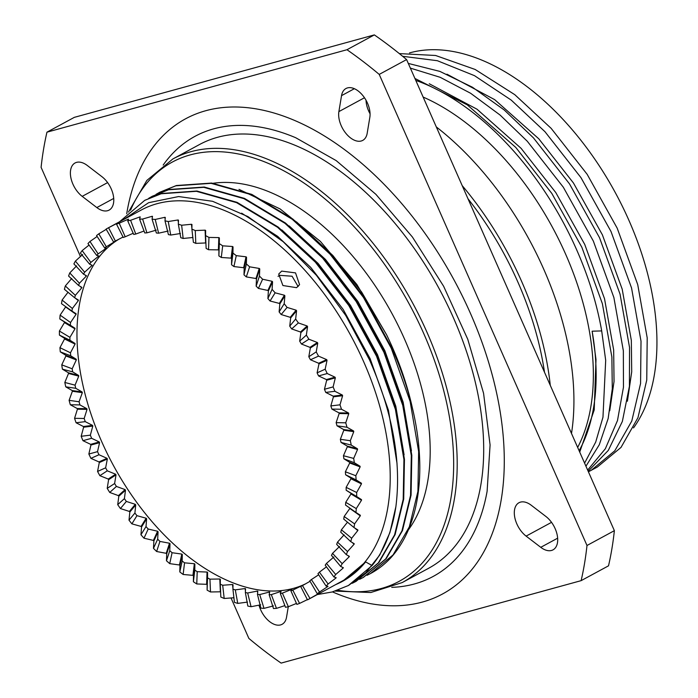 <?xml version="1.0" encoding="UTF-8"?>
<svg xmlns="http://www.w3.org/2000/svg" width="698" height="698" viewBox="0 0 698 698"><rect width="100%" height="100%" fill="white"/><g stroke="black" fill="none" stroke-linecap="round" stroke-linejoin="round"><path stroke-width="1.05" d="M453.543 318.07A240.854 142.252 61.6 0 1 428.694 568.233L402.196 582.577A240.854 142.252 61.6 0 0 427.045 332.414A240.854 142.252 61.6 0 0 172.895 158.935L199.392 144.591A240.854 142.252 61.6 0 1 453.543 318.07M213.3 183.251A205.011 121.077 61.6 0 1 404.517 339.08A205.011 121.077 61.6 0 1 408.662 529.512M412.78 409.778A211.354 124.829 -118.4 0 0 392.136 346.758A211.354 124.829 -118.4 0 0 386.544 334.691L356.853 284.479L320.373 241.395L280.134 208.955L238.995 189.35M159.668 192.282L176.393 185.52L211.66 183.059L251.795 194.393L292.82 219.041L330.573 253.88L364.007 297.2L391.779 347.953C429.497 431.992 429.148 515.56 390.74 557.876A217.828 128.65 61.6 0 1 370.76 573.407A217.828 128.65 61.6 0 1 370.612 573.486M123.616 219.573L148.604 202.699L178.636 196.548L212.567 201.294L247.921 216.598L283.205 241.726L316.403 275.291L345.728 315.452L369.504 359.836C392.765 412.771 401.559 461.701 395.888 506.643A217.828 128.65 61.6 0 1 372.078 565.555L365.63 561.899L342.509 581.329M365.63 561.899A211.354 124.829 61.6 0 1 342.369 581.408A211.354 124.829 61.6 0 1 335.668 584.61M241.639 213.16L277.638 236.352L310.732 267.395L343.18 309.432L370.132 358.667L388.454 410.276L397.022 463.463M281.791 229.878L318.087 263.416L350.536 305.445L377.496 354.68L395.792 406.219L404.09 454.834M289.147 225.89L325.451 259.429L357.899 301.466L384.851 350.701L403.156 402.231L411.445 450.847M296.51 221.903L332.815 255.442L361.651 292.069L386.544 334.691M372.078 565.555L348.389 585.517L332.222 591.974L317.258 594.574M395.888 506.643L389.885 532.653L379.738 554.997L365.848 572.718L348.642 585.369M119.506 221.798L144.687 200.387L161.151 193.765L196.417 191.304L236.552 202.638L277.577 227.295L315.33 262.125L348.764 305.454L376.536 356.198L395.408 409.394L403.933 459.572L403.2 499.349L394.597 534.843L378.325 562.928L355.744 581.53L352.281 583.292M144.948 200.247L161.666 193.486L196.932 191.025L237.076 202.359L278.101 227.016L315.845 261.846L349.279 305.174L377.051 355.919L395.923 409.115L404.447 459.284L403.714 499.061L395.12 534.563L378.839 562.649L356.006 581.39M148.674 198.337L152.051 196.4L168.515 189.777L203.772 187.326L243.916 198.651L284.941 223.308L322.694 258.138L356.12 301.466L383.891 352.22L402.763 405.416L411.296 455.585L410.555 495.362L401.961 530.855L385.689 558.941L363.108 577.543L359.636 579.305M152.304 196.26L169.029 189.498L204.296 187.038L244.431 198.372L285.465 223.028L323.209 257.859L356.643 301.187L384.415 351.94L403.287 405.128L411.811 455.305L411.078 495.083L402.484 530.576L386.203 558.662L363.37 577.403M156.038 194.358L159.414 192.421L175.87 185.799L211.136 183.338L251.28 194.672L292.305 219.329L330.049 254.159L363.484 297.488L391.255 348.232L410.127 401.429L418.652 451.597L417.919 491.375L409.325 526.868L393.044 554.954L370.472 573.564L367 575.327M114.577 241.604L114.638 241.709A196.051 115.789 -118.4 0 1 115.004 241.464L113.582 242.005L106.105 229.084A210.979 124.61 61.6 0 1 107.605 228.237L141.179 210.072A210.979 124.61 61.6 0 1 363.806 362.035A210.979 124.61 61.6 0 1 342.037 581.164L308.472 599.338A210.979 124.61 61.6 0 1 307.486 599.852L300.716 586.538A196.051 115.789 61.6 0 0 301.361 586.198A196.051 115.789 61.6 0 0 302.496 585.57L310.052 581.294M220.612 591.93A210.979 124.61 61.6 0 1 220.35 591.799L210.491 591.974A210.979 124.61 61.6 0 1 207.105 590.133L207.14 584.627A210.979 124.61 61.6 0 1 206.617 584.313L196.766 583.956A210.979 124.61 61.6 0 1 193.398 581.748L193.459 575.719A210.979 124.61 61.6 0 1 192.945 575.353L183.138 574.48A210.979 124.61 61.6 0 1 179.805 571.932L179.953 565.406A210.979 124.61 61.6 0 1 179.438 564.987L169.727 563.635A210.979 124.61 61.6 0 1 166.464 560.764L166.717 553.776A210.979 124.61 61.6 0 1 166.22 553.313L156.631 551.507A210.979 124.61 61.6 0 1 153.473 548.34L153.883 540.933A210.979 124.61 61.6 0 1 153.403 540.418L143.989 538.21A210.979 124.61 61.6 0 1 140.952 534.764L141.546 526.981A210.979 124.61 61.6 0 1 141.092 526.423L131.878 523.849A210.979 124.61 61.6 0 1 128.999 520.167L129.828 512.035A210.979 124.61 61.6 0 1 129.392 511.442L120.431 508.554A210.979 124.61 61.6 0 1 117.718 504.654L118.817 496.234A210.979 124.61 61.6 0 1 118.407 495.615L109.726 492.448A210.979 124.61 61.6 0 1 107.213 488.364L108.6 479.7A210.979 124.61 61.6 0 1 108.234 479.055L99.858 475.67A210.979 124.61 61.6 0 1 97.563 471.447L99.282 462.591A210.979 124.61 61.6 0 1 98.95 461.919L90.915 458.359A210.979 124.61 61.6 0 1 88.855 454.032L90.932 445.036A210.979 124.61 61.6 0 1 90.784 444.696A210.979 124.61 61.6 0 1 90.635 444.356L99.291 441.974A196.051 115.789 -118.4 0 0 99.439 442.314A196.051 115.789 -118.4 0 0 99.587 442.654L97.519 451.65A196.051 115.789 61.6 0 0 98.976 454.738L107.003 458.298A196.051 115.789 -118.4 0 0 107.344 458.97L105.634 467.817A196.051 115.789 61.6 0 0 107.265 470.827L115.632 474.221A196.051 115.789 -118.4 0 0 116.008 474.867L114.62 483.531A196.051 115.789 61.6 0 0 116.409 486.436L125.09 489.603A196.051 115.789 -118.4 0 0 125.492 490.232L124.401 498.642A196.051 115.789 61.6 0 0 126.338 501.426L135.29 504.322A196.051 115.789 -118.4 0 0 135.726 504.916L134.906 513.039A196.051 115.789 61.6 0 0 136.956 515.665L146.161 518.239A196.051 115.789 -118.4 0 0 146.624 518.797L146.022 526.58A196.051 115.789 61.6 0 0 148.185 529.032L157.6 531.248A196.051 115.789 -118.4 0 0 158.08 531.763L157.678 539.161A196.051 115.789 61.6 0 0 159.929 541.421L169.509 543.227A196.051 115.789 -118.4 0 0 170.015 543.698L169.762 550.67A196.051 115.789 61.6 0 0 172.083 552.72L181.794 554.081A196.051 115.789 -118.4 0 0 182.309 554.5L182.169 561.018A196.051 115.789 61.6 0 0 184.542 562.832L194.341 563.714A196.051 115.789 -118.4 0 0 194.864 564.08L194.794 570.1A196.051 115.789 61.6 0 0 197.202 571.671L207.044 572.046A196.051 115.789 -118.4 0 0 207.576 572.36L207.542 577.857A196.051 115.789 61.6 0 0 209.95 579.165L219.809 579A196.051 115.789 -118.4 0 0 220.332 579.253L220.289 584.209A196.051 115.789 61.6 0 0 222.688 585.247L232.504 584.523A196.051 115.789 -118.4 0 0 233.027 584.723L232.923 589.112A196.051 115.789 61.6 0 0 235.296 589.871L245.042 588.571A196.051 115.789 -118.4 0 0 245.548 588.702L245.356 592.515A196.051 115.789 61.6 0 0 247.668 592.986L257.3 591.101A196.051 115.789 -118.4 0 0 257.798 591.171L257.466 594.391A196.051 115.789 61.6 0 0 259.708 594.574L269.184 592.096A196.051 115.789 -118.4 0 0 269.664 592.105L269.158 594.731A196.051 115.789 61.6 0 0 271.313 594.626L280.579 591.555A196.051 115.789 -118.4 0 0 281.041 591.494L280.326 593.527A196.051 115.789 61.6 0 0 282.367 593.125L291.406 589.461A196.051 115.789 -118.4 0 0 291.843 589.348L290.874 590.787A196.051 115.789 61.6 0 0 292.794 590.098L301.562 585.858A196.051 115.789 -118.4 0 0 301.964 585.674L300.716 586.538M107.605 228.237A210.979 124.61 61.6 0 1 108.591 227.723L117.238 223.238A210.979 124.61 61.6 0 1 117.648 223.055L116.514 224.154A210.979 124.61 61.6 0 1 119.21 223.194L128.144 219.285A210.979 124.61 61.6 0 1 128.572 219.172L127.717 220.856A210.979 124.61 61.6 0 1 130.587 220.289L139.766 216.973A210.979 124.61 61.6 0 1 140.219 216.921L139.6 219.198A210.979 124.61 61.6 0 1 142.619 219.041L152.016 216.319A210.979 124.61 61.6 0 1 152.496 216.328L152.068 219.198A210.979 124.61 61.6 0 1 155.218 219.451L164.78 217.331A210.979 124.61 61.6 0 1 165.278 217.401L165.007 220.865A210.979 124.61 61.6 0 1 168.262 221.528L177.964 219.983A210.979 124.61 61.6 0 1 178.47 220.123L178.322 224.171A210.979 124.61 61.6 0 1 181.646 225.236L191.435 224.276A210.979 124.61 61.6 0 1 191.959 224.477L191.889 229.101A210.979 124.61 61.6 0 1 195.257 230.558L205.099 230.166A210.979 124.61 61.6 0 1 205.622 230.419L205.587 235.601A210.979 124.61 61.6 0 1 208.972 237.433L218.832 237.59A210.979 124.61 61.6 0 1 219.355 237.905L219.312 243.619A210.979 124.61 61.6 0 1 222.688 245.827L232.513 246.499A210.979 124.61 61.6 0 1 233.027 246.865L232.94 253.095A210.979 124.61 61.6 0 1 236.273 255.643L246.019 256.812A210.979 124.61 61.6 0 1 246.534 257.23L246.359 263.94A210.979 124.61 61.6 0 1 249.614 266.811L259.255 268.442A210.979 124.61 61.6 0 1 259.752 268.913L259.447 276.068A210.979 124.61 61.6 0 1 262.605 279.235L272.089 281.285A210.979 124.61 61.6 0 1 272.569 281.8L272.089 289.365A210.979 124.61 61.6 0 1 275.134 292.811L284.426 295.237A210.979 124.61 61.6 0 1 284.88 295.795L284.199 303.726A210.979 124.61 61.6 0 1 287.079 307.408L296.144 310.182A210.979 124.61 61.6 0 1 296.58 310.776L295.647 319.021A210.979 124.61 61.6 0 1 298.36 322.921L307.155 325.983A210.979 124.61 61.6 0 1 307.565 326.603L306.352 335.127A210.979 124.61 61.6 0 1 308.865 339.211L317.372 342.517A210.979 124.61 61.6 0 1 317.747 343.163L316.22 351.905A210.979 124.61 61.6 0 1 318.515 356.128L326.69 359.627A210.979 124.61 61.6 0 1 327.03 360.299L325.163 369.216A210.979 124.61 61.6 0 1 327.222 373.543L335.04 377.182A210.979 124.61 61.6 0 1 335.188 377.522A210.979 124.61 61.6 0 1 335.337 377.862L333.112 386.901A210.979 124.61 61.6 0 1 334.909 391.299L342.343 395.033A210.979 124.61 61.6 0 1 342.605 395.714L339.987 404.823A210.979 124.61 61.6 0 1 341.514 409.255L348.546 413.007A210.979 124.61 61.6 0 1 348.764 413.696L345.746 422.814A210.979 124.61 61.6 0 1 346.985 427.237L353.598 430.971A210.979 124.61 61.6 0 1 353.764 431.661L350.317 440.726A210.979 124.61 61.6 0 1 351.26 445.115L357.446 448.77A210.979 124.61 61.6 0 1 357.568 449.442L353.685 458.411A210.979 124.61 61.6 0 1 354.322 462.722L360.063 466.247A210.979 124.61 61.6 0 1 360.133 466.901L355.806 475.722A210.979 124.61 61.6 0 1 356.137 479.91L361.424 483.243A210.979 124.61 61.6 0 1 361.451 483.889L356.661 492.491A210.979 124.61 61.6 0 1 356.678 496.531L361.512 499.637A210.979 124.61 61.6 0 1 361.494 500.248L356.259 508.598A210.979 124.61 61.6 0 1 355.963 512.454L360.343 515.264A210.979 124.61 61.6 0 1 360.273 515.848L354.584 523.893A210.979 124.61 61.6 0 1 353.982 527.531L357.917 530.009A210.979 124.61 61.6 0 1 357.795 530.559L351.661 538.254A210.979 124.61 61.6 0 1 350.754 541.631L354.244 543.742A210.979 124.61 61.6 0 1 354.078 544.248L347.517 551.551A210.979 124.61 61.6 0 1 346.304 554.648L349.375 556.341A210.979 124.61 61.6 0 1 349.166 556.795L342.177 563.67A210.979 124.61 61.6 0 1 340.685 566.462L343.337 567.701A210.979 124.61 61.6 0 1 343.084 568.111L335.694 574.506A210.979 124.61 61.6 0 1 333.923 576.976L336.192 577.726A210.979 124.61 61.6 0 1 335.895 578.075L328.121 583.982A210.979 124.61 61.6 0 1 326.097 586.093L327.99 586.32A210.979 124.61 61.6 0 1 327.659 586.625L319.527 592A210.979 124.61 61.6 0 1 317.258 593.745L318.812 593.431A210.979 124.61 61.6 0 1 318.445 593.675L309.982 598.491A210.979 124.61 61.6 0 1 308.472 599.338M307.373 599.634L299.564 603.412A210.979 124.61 61.6 0 1 296.868 604.381L290.874 590.787M296.458 603.447L288.361 606.719A210.979 124.61 61.6 0 1 285.499 607.286L280.326 593.527M284.863 605.602L276.478 608.377A210.979 124.61 61.6 0 1 273.459 608.534L269.158 594.731M273.476 605.89L264.01 608.377A210.979 124.61 61.6 0 1 260.86 608.115L257.466 594.391M260.694 604.817L251.071 606.71A210.979 124.61 61.6 0 1 247.816 606.047L245.356 592.515M247.502 602.095L237.756 603.404A210.979 124.61 61.6 0 1 234.432 602.339L232.923 589.112M234.013 597.741L224.189 598.474A210.979 124.61 61.6 0 1 220.821 597.017L220.289 584.209M278.048 276.356L279.532 275.326L292.087 276.234L298.133 286.555M281.669 271.103L278.711 274.052L282.899 285.526L296.58 287.672L299.573 284.653L295.524 272.892L281.669 271.103M90.635 444.356L82.966 440.674L91.621 438.292L99.291 441.974M91.621 438.292A196.051 115.789 61.6 0 1 90.347 435.159L92.79 426.077A196.051 115.789 -118.4 0 1 92.537 425.387L85.261 421.644A196.051 115.789 61.6 0 1 84.179 418.486L87.032 409.368A196.051 115.789 -118.4 0 1 86.814 408.679L79.947 404.919A196.051 115.789 61.6 0 1 79.066 401.769L82.338 392.677A196.051 115.789 -118.4 0 1 82.163 391.988L75.724 388.28A196.051 115.789 61.6 0 1 75.052 385.156L78.761 376.143A196.051 115.789 -118.4 0 1 78.638 375.463L72.636 371.851A196.051 115.789 61.6 0 1 72.182 368.788L76.326 359.906A196.051 115.789 -118.4 0 1 76.248 359.243L70.699 355.788A196.051 115.789 61.6 0 1 70.463 352.804L75.061 344.105A196.051 115.789 -118.4 0 1 75.035 343.46L69.931 340.214A196.051 115.789 61.6 0 1 69.922 337.335L74.974 328.871A196.051 115.789 -118.4 0 1 74.991 328.261L70.341 325.268A196.051 115.789 61.6 0 1 70.55 322.52L76.056 314.344A196.051 115.789 -118.4 0 1 76.126 313.76L71.929 311.081A196.051 115.789 61.6 0 1 72.365 308.49L78.316 300.646A196.051 115.789 -118.4 0 1 78.429 300.096L74.677 297.767A196.051 115.789 61.6 0 1 75.332 295.359L81.718 287.881A196.051 115.789 -118.4 0 1 81.884 287.384L78.569 285.438A196.051 115.789 61.6 0 1 79.424 283.231L86.247 276.181A196.051 115.789 -118.4 0 1 86.456 275.719L83.559 274.209A196.051 115.789 61.6 0 1 84.624 272.22L91.848 265.624A196.051 115.789 -118.4 0 1 92.11 265.214L89.614 264.176A196.051 115.789 61.6 0 1 90.871 262.413L98.497 256.306A196.051 115.789 -118.4 0 1 98.784 255.948L96.673 255.407A196.051 115.789 61.6 0 1 98.121 253.906L106.113 248.314A196.051 115.789 -118.4 0 1 106.445 248.008L104.691 247.999A196.051 115.789 61.6 0 1 106.305 246.76L114.638 241.709M113.582 242.005A196.051 115.789 61.6 0 1 114.716 241.377A196.051 115.789 61.6 0 1 115.362 241.037L123.057 237.023M116.514 224.154L123.284 237.477A196.051 115.789 61.6 0 1 125.204 236.788L133.196 233.272M127.717 220.856L133.711 234.449A196.051 115.789 61.6 0 1 135.752 234.048L144.05 231.029M139.6 219.198L144.765 232.949A196.051 115.789 61.6 0 1 146.92 232.844L156.308 230.113M152.068 219.198L156.369 233.001A196.051 115.789 61.6 0 1 158.612 233.184L168.174 231.047M165.007 220.865L168.41 234.589A196.051 115.789 61.6 0 1 170.722 235.06L180.424 233.516M178.322 224.171L180.782 237.704A196.051 115.789 61.6 0 1 183.155 238.463L192.945 237.495M191.889 229.101L193.39 242.328A196.051 115.789 61.6 0 1 195.798 243.366L205.64 242.965A196.051 115.789 -118.4 0 1 205.901 243.096M205.587 235.601L206.128 248.409A196.051 115.789 61.6 0 1 208.536 249.718L218.395 249.867A196.051 115.789 -118.4 0 1 218.928 250.181L218.884 255.904A196.051 115.789 61.6 0 1 221.283 257.475L231.108 258.138A196.051 115.789 -118.4 0 1 231.631 258.504L231.535 264.743A196.051 115.789 61.6 0 1 233.909 266.557L243.663 267.718A196.051 115.789 -118.4 0 1 244.178 268.145L243.995 274.855A196.051 115.789 61.6 0 1 246.315 276.905L255.965 278.519A196.051 115.789 -118.4 0 1 256.463 278.991L256.149 286.154A196.051 115.789 61.6 0 1 258.4 288.414L267.892 290.455A196.051 115.789 -118.4 0 1 268.372 290.97L267.892 298.543A196.051 115.789 61.6 0 1 270.056 300.995L279.348 303.421A196.051 115.789 -118.4 0 1 279.811 303.979L279.121 311.91A196.051 115.789 61.6 0 1 281.181 314.536L290.246 317.311A196.051 115.789 -118.4 0 1 290.682 317.895L289.74 326.149A196.051 115.789 61.6 0 1 291.677 328.933L300.48 331.995A196.051 115.789 -118.4 0 1 300.882 332.614L299.669 341.139A196.051 115.789 61.6 0 1 301.457 344.044L309.964 347.351A196.051 115.789 -118.4 0 1 310.34 347.997L308.813 356.748A196.051 115.789 61.6 0 1 310.453 359.749L318.628 363.248A196.051 115.789 -118.4 0 1 318.969 363.92L317.101 372.837A196.051 115.789 61.6 0 1 318.567 375.925L326.385 379.564A196.051 115.789 -118.4 0 1 326.533 379.904A196.051 115.789 -118.4 0 1 326.681 380.244L324.457 389.283A196.051 115.789 61.6 0 1 325.739 392.416L333.182 396.141A196.051 115.789 -118.4 0 1 333.435 396.83L330.817 405.931A196.051 115.789 61.6 0 1 331.899 409.089L338.949 412.85A196.051 115.789 -118.4 0 1 339.158 413.539L336.131 422.648A196.051 115.789 61.6 0 1 337.012 425.806L343.634 429.54A196.051 115.789 -118.4 0 1 343.809 430.23L340.354 439.295A196.051 115.789 61.6 0 1 341.025 442.419L347.211 446.083A196.051 115.789 -118.4 0 1 347.334 446.755L343.442 455.724A196.051 115.789 61.6 0 1 343.896 458.787L349.646 462.32A196.051 115.789 -118.4 0 1 349.724 462.975L345.379 471.787A196.051 115.789 61.6 0 1 345.615 474.771L350.911 478.121A196.051 115.789 -118.4 0 1 350.937 478.758L346.147 487.361A196.051 115.789 61.6 0 1 346.156 490.24L350.998 493.346A196.051 115.789 -118.4 0 1 350.981 493.957L345.737 502.307A196.051 115.789 61.6 0 1 345.527 505.047L355.963 512.454M119.419 238.891A196.051 115.789 -118.4 0 0 101.507 441.197A196.051 115.789 -118.4 0 0 305.803 583.729M163.175 165.068A250.207 147.775 61.6 0 1 179.43 147.06A250.207 147.775 61.6 0 1 295.734 137.742L336.166 160.592L375.864 194.306L412.396 236.997L443.631 286.267L467.8 339.359L483.566 393.288L490.083 444.958L487.108 491.313A250.207 147.775 61.6 0 1 448.657 565.764A250.207 147.775 61.6 0 1 391.744 587.358M332.492 591.895L333.81 592.462A270.1 159.519 -118.4 0 0 459.354 582.402A270.1 159.519 -118.4 0 0 436.904 250.983A270.1 159.519 -118.4 0 0 168.733 130.413A270.1 159.519 -118.4 0 0 127.219 210.779L126.713 213.745M111.226 188.888A20.416 12.058 61.6 0 1 109.124 210.089A20.416 12.058 61.6 0 1 96.83 207.568L82.19 196.356A20.416 12.058 61.6 0 1 70.943 178.086A20.416 12.058 61.6 0 1 75.044 162.983A20.416 12.058 61.6 0 1 87.329 165.505L101.969 176.716A20.416 12.058 61.6 0 1 111.226 188.888M367.514 103.225A20.416 12.058 61.6 0 1 369.844 117.299L367.183 133.266A20.416 12.058 61.6 0 1 362.751 140.385A20.416 12.058 61.6 0 1 346.086 133.597A20.416 12.058 61.6 0 1 338.879 111.601L341.54 95.643A20.416 12.058 61.6 0 1 345.972 88.515A20.416 12.058 61.6 0 1 367.514 103.225M555.146 528.639A20.416 12.058 61.6 0 1 553.043 549.841A20.416 12.058 61.6 0 1 540.758 547.319L526.109 536.108A20.416 12.058 61.6 0 1 514.862 517.837A20.416 12.058 61.6 0 1 518.963 502.735A20.416 12.058 61.6 0 1 531.257 505.256L545.897 516.468A20.416 12.058 61.6 0 1 555.146 528.639M577.656 447.418A220.943 130.491 -118.4 0 0 565.685 254.299A220.943 130.491 -118.4 0 0 423.136 97.066M579.724 452.095L594.207 409.953L595.996 359.514L592.14 331.192A223.43 131.957 61.6 0 1 579.122 450.742M592.14 331.192L601.693 330.913A232.146 137.105 -118.4 0 0 576.757 250.032A232.146 137.105 -118.4 0 0 415.781 80.392M585.945 466.212L599.268 444.783L608.15 418.556L612.294 388.795L611.867 356.992L602.391 303.735L581.853 247.284L551.821 193.433L515.805 147.461L467.285 104.866L414.926 78.455M584.584 463.123L595.699 442.087L602.967 417.23L605.69 360.343L601.693 330.913M588.414 471.804L597.287 467.067L620.993 447.435L637.955 417.709L646.749 380.078L647.203 337.867L637.728 284.61L617.18 228.15L587.158 174.308L551.141 128.336L514.758 94.658L475.155 69.468L435.578 55.482L399.326 53.598M591.11 470.417L614.807 450.786L631.777 421.06L640.572 383.429L641.017 341.217L631.55 287.96L611.003 231.5L580.972 177.65L544.955 131.686L511.215 100.093L474.5 75.663L437.393 60.717L402.624 56.285M588.17 471.255L608.29 450.428L622.354 421.444L629.43 386.238L629.535 347.43L620.06 294.172L599.521 237.713L569.489 183.871L533.473 137.899L504.209 109.97L472.459 87.241L439.871 71.397L408.304 63.431M587.655 470.094L605.332 448.77L617.486 420.562L623.462 387.172L623.349 350.78L613.882 297.523L593.335 241.063L563.312 187.212L527.287 141.249L500.082 115.048L470.609 93.262L440.211 77.312L410.363 68.116M436.302 126.923A240.854 142.252 61.6 0 1 543.751 269.245A240.854 142.252 61.6 0 1 571.505 433.475M462.198 185.624A240.854 142.252 61.6 0 1 521.563 281.259A240.854 142.252 61.6 0 1 550.268 385.313M409.49 52.926A223.43 131.957 61.6 0 1 628.959 220.437A223.43 131.957 61.6 0 1 633.522 427.918M627.406 401.228L631.707 371.877L631.332 340.388L622.188 289.138L602.383 234.816L573.459 183.007L538.769 138.78L494.681 99.648L446.947 74.197M609.738 410.79L614.039 381.44L613.664 349.951L604.52 298.7L584.715 244.379L555.791 192.569L521.101 148.342L477.013 109.211L429.279 83.76M80.418 256.506L41.095 167.337A390.226 230.471 61.6 0 1 46.949 132.175L346.967 49.724A390.226 230.471 61.6 0 1 379.223 74.407L586.992 545.487A390.226 230.471 61.6 0 1 581.129 580.649L281.12 663.1A390.226 230.471 61.6 0 1 248.863 638.417L231.038 597.985M288.283 606.736L286.546 617.18A20.416 12.058 61.6 0 1 282.105 624.3A20.416 12.058 61.6 0 1 258.984 605.175M346.967 49.724L374.346 34.9L74.337 117.351L46.949 132.175M586.992 545.487L614.371 530.663A390.226 230.471 61.6 0 1 608.516 565.825L581.129 580.649M374.346 34.9A390.226 230.471 61.6 0 1 406.602 59.583L379.223 74.407M370.071 113.809A20.416 12.058 61.6 0 1 366.04 100.276M614.371 530.663L406.602 59.583M368.631 110.938A240.854 142.252 61.6 0 1 369.888 111.523M354.584 523.893L344.149 516.494L349.846 508.458A196.051 115.789 -118.4 0 0 349.881 508.144M344.149 516.494A196.051 115.789 61.6 0 1 343.713 519.085L353.982 527.531M351.661 538.254L341.401 529.808L347.543 522.121M341.401 529.808A196.051 115.789 61.6 0 1 340.746 532.216L350.754 541.631M347.517 551.551L337.509 542.137L344.088 534.843M337.509 542.137A196.051 115.789 61.6 0 1 336.654 544.344L346.304 554.648M342.177 563.67L332.518 553.366L339.516 546.499M332.518 553.366A196.051 115.789 61.6 0 1 331.454 555.355L340.685 566.462M335.694 574.506L326.463 563.399L333.862 557.004M326.463 563.399A196.051 115.789 61.6 0 1 325.207 565.162L333.923 576.976M328.121 583.982L319.405 572.168L326.446 566.837M319.405 572.168A196.051 115.789 61.6 0 1 317.956 573.669L326.097 586.093M319.527 592L311.387 579.576L318.689 574.777M311.387 579.576A196.051 115.789 61.6 0 1 309.772 580.815L317.258 593.745M90.932 445.036L99.587 442.654M88.855 454.032L97.519 451.65M98.976 454.738L90.915 458.359M107.003 458.298L98.95 461.919M99.282 462.591L107.344 458.97M97.563 471.447L105.634 467.817M99.858 475.67L107.265 470.827M108.234 479.055L115.632 474.221M108.6 479.7L116.008 474.867M107.213 488.364L114.62 483.531M109.726 492.448L116.409 486.436M118.407 495.615L125.09 489.603M118.817 496.234L125.492 490.232M117.718 504.654L124.401 498.642M120.431 508.554L126.338 501.426M129.392 511.442L135.29 504.322M129.828 512.035L135.726 504.916M128.999 520.167L134.906 513.039M131.878 523.849L136.956 515.665M141.092 526.423L146.161 518.239M141.546 526.981L146.624 518.797M140.952 534.764L146.022 526.58M143.989 538.21L148.185 529.032M153.403 540.418L157.6 531.248M153.883 540.933L158.08 531.763M153.473 548.34L157.678 539.161M156.631 551.507L159.929 541.421M166.22 553.313L169.509 543.227M166.717 553.776L170.015 543.698M166.464 560.764L169.762 550.67M169.727 563.635L172.083 552.72M179.438 564.987L181.794 554.081M179.953 565.406L182.309 554.5M179.805 571.932L182.169 561.018M183.138 574.48L184.542 562.832M192.945 575.353L194.341 563.714M193.459 575.719L194.864 564.08M193.398 581.748L194.794 570.1M196.766 583.956L197.202 571.671M206.617 584.313L207.044 572.046M207.14 584.627L207.576 572.36M207.105 590.133L207.542 577.857M210.491 591.974L209.95 579.165M220.35 591.799L219.809 579M224.189 598.474L222.688 585.247M232.949 588.379L232.504 584.523M237.756 603.404L235.296 589.871M245.452 590.822L245.042 588.571M251.071 606.71L247.668 592.986M257.667 592.576L257.3 591.101M264.01 608.377L259.708 594.574M269.489 593.082L269.184 592.096M276.478 608.377L271.313 594.626M280.814 592.183L280.579 591.555M288.361 606.719L282.367 593.125M299.564 603.412L292.794 590.098M309.982 598.491L302.496 585.57M335.895 578.075L335.468 577.499M343.084 568.111L342.386 567.265M349.166 556.795L348.066 555.634M354.078 544.248L352.316 542.582M357.795 530.559L354.558 527.897M360.273 515.848L349.846 508.458M356.259 508.598L345.737 502.307M361.494 500.248L350.981 493.957M361.512 499.637L350.998 493.346M356.678 496.531L346.156 490.24M356.661 492.491L346.147 487.361M361.451 483.889L350.937 478.758M361.424 483.243L350.911 478.121M356.137 479.91L345.615 474.771M355.806 475.722L345.379 471.787M360.133 466.901L349.724 462.975M360.063 466.247L349.646 462.32M354.322 462.722L343.896 458.787M353.685 458.411L343.442 455.724M357.568 449.442L347.334 446.755M357.446 448.77L347.211 446.083M351.26 445.115L341.025 442.419M350.317 440.726L340.354 439.295M353.764 431.661L343.809 430.23M353.598 430.971L343.634 429.54M346.985 427.237L337.012 425.806M345.746 422.814L336.131 422.648M348.764 413.696L339.158 413.539M348.546 413.007L338.949 412.85M341.514 409.255L331.899 409.089M339.987 404.823L330.817 405.931M342.605 395.714L333.435 396.83M342.343 395.033L333.182 396.141M334.909 391.299L325.739 392.416M333.112 386.901L324.457 389.283M335.337 377.862L326.681 380.244M335.04 377.182L326.385 379.564M327.222 373.543L318.567 375.925M325.163 369.216L317.101 372.837M327.03 360.299L318.969 363.92M326.69 359.627L318.628 363.248M318.515 356.128L310.453 359.749M316.22 351.905L308.813 356.748M317.747 343.163L310.34 347.997M317.372 342.517L309.964 347.351M308.865 339.211L301.457 344.044M306.352 335.127L299.669 341.139M307.565 326.603L300.882 332.614M307.155 325.983L300.48 331.995M298.36 322.921L291.677 328.933M295.647 319.021L289.74 326.149M296.58 310.776L290.682 317.895M296.144 310.182L290.246 317.311M287.079 307.408L281.181 314.536M284.199 303.726L279.121 311.91M284.88 295.795L279.811 303.979M284.426 295.237L279.348 303.421M275.134 292.811L270.056 300.995M272.089 289.365L267.892 298.543M272.569 281.8L268.372 290.97M272.089 281.285L267.892 290.455M262.605 279.235L258.4 288.414M259.447 276.068L256.149 286.154M259.752 268.913L256.463 278.991M259.255 268.442L255.965 278.519M249.614 266.811L246.315 276.905M246.359 263.94L243.995 274.855M246.534 257.23L244.178 268.145M246.019 256.812L243.663 267.718M236.273 255.643L233.909 266.557M232.94 253.095L231.535 264.743M233.027 246.865L231.631 258.504M232.513 246.499L231.108 258.138M222.688 245.827L221.283 257.475M219.312 243.619L218.884 255.904M219.355 237.905L218.928 250.181M218.832 237.59L218.395 249.867M208.972 237.433L208.536 249.718M205.099 230.166L205.64 242.965M195.257 230.558L195.798 243.366M191.435 224.276L191.898 228.298M181.646 225.236L183.155 238.463M177.964 219.983L178.383 222.313M168.262 221.528L170.722 235.06M164.78 217.331L165.156 218.849M155.218 219.451L158.612 233.184M152.016 216.319L152.33 217.34M142.619 219.041L146.92 232.844M139.766 216.973L140.01 217.636M130.587 220.289L135.752 234.048M119.21 223.194L125.204 236.788M108.591 227.723L115.362 241.037M104.691 247.999L96.551 235.575A210.979 124.61 61.6 0 1 98.819 233.83L106.305 246.76M98.819 233.83L106.244 229.328M96.673 255.407L87.957 243.593A210.979 124.61 61.6 0 1 89.981 241.482L98.121 253.906M89.981 241.482L97.135 236.474M98.086 255.756L98.497 256.306M89.614 264.176L80.383 253.069A210.979 124.61 61.6 0 1 82.155 250.599L90.871 262.413M82.155 250.599L89.047 245.068M91.185 264.812L91.848 265.624M83.559 274.209L73.901 263.905A210.979 124.61 61.6 0 1 75.393 261.113L84.624 272.22M75.393 261.113L82.634 254.517M85.191 275.047L86.247 276.181M78.569 285.438L68.57 276.024A210.979 124.61 61.6 0 1 69.774 272.927L79.424 283.231M69.774 272.927L76.597 265.877M80.017 286.276L81.718 287.881M74.677 297.767L64.417 289.321A210.979 124.61 61.6 0 1 65.324 285.944L75.332 295.359M65.324 285.944L71.728 278.476M75.218 298.09L78.316 300.646M71.929 311.081L61.494 303.674A210.979 124.61 61.6 0 1 62.096 300.044L72.365 308.49M62.096 300.044L68.055 292.209M82.966 440.674A210.979 124.61 61.6 0 1 81.169 436.276L83.629 427.193A210.979 124.61 61.6 0 1 83.367 426.504L76.091 422.752A210.979 124.61 61.6 0 1 74.564 418.32L77.426 409.211A210.979 124.61 61.6 0 1 77.208 408.522L70.332 404.761A210.979 124.61 61.6 0 1 69.102 400.338L72.374 391.246A210.979 124.61 61.6 0 1 72.208 390.557L65.76 386.849A210.979 124.61 61.6 0 1 64.818 382.46L68.526 373.447A210.979 124.61 61.6 0 1 68.404 372.776L62.392 369.163A210.979 124.61 61.6 0 1 61.756 364.853L65.909 355.971A210.979 124.61 61.6 0 1 65.839 355.317L60.272 351.853A210.979 124.61 61.6 0 1 59.949 347.665L64.548 338.975A210.979 124.61 61.6 0 1 64.521 338.329L59.417 335.084A210.979 124.61 61.6 0 1 59.4 331.044L64.46 322.581A210.979 124.61 61.6 0 1 64.478 321.97L59.819 318.977A210.979 124.61 61.6 0 1 60.115 315.121L65.629 306.954L76.056 314.344M60.115 315.121L70.55 322.52M59.819 318.977L70.341 325.268M64.478 321.97L74.991 328.261M64.46 322.581L74.974 328.871M59.4 331.044L69.922 337.335M59.417 335.084L69.931 340.214M64.521 338.329L75.035 343.46M64.548 338.975L75.061 344.105M59.949 347.665L70.463 352.804M60.272 351.853L70.699 355.788M65.839 355.317L76.248 359.243M65.909 355.971L76.326 359.906M61.756 364.853L72.182 368.788M62.392 369.163L72.636 371.851M68.404 372.776L78.638 375.463M68.526 373.447L78.761 376.143M64.818 382.46L75.052 385.156M65.76 386.849L75.724 388.28M72.208 390.557L82.163 391.988M72.374 391.246L82.338 392.677M69.102 400.338L79.066 401.769M70.332 404.761L79.947 404.919M77.208 408.522L86.814 408.679M77.426 409.211L87.032 409.368M74.564 418.32L84.179 418.486M76.091 422.752L85.261 421.644M83.367 426.504L92.537 425.387M83.629 427.193L92.79 426.077M81.169 436.276L90.347 435.159M467.983 198.747A234.633 138.579 61.6 0 1 517.96 282.245A234.633 138.579 61.6 0 1 544.484 372.191M337.701 590.255A238.367 140.778 -118.4 0 0 423.834 333.766A238.367 140.778 -118.4 0 0 267.84 163.184A238.367 140.778 -118.4 0 0 130.552 210.185M96.83 207.568L113.722 198.424M540.758 547.319L557.65 538.175M526.109 536.108L551.533 522.348M341.54 95.643L354.366 88.698M338.879 111.601L364.478 97.746M82.19 196.356L107.614 182.597M335.249 591.084L370.795 592.523L402.196 582.577M348.389 585.517L348.904 585.229M355.744 581.53L356.268 581.251M363.108 577.543L363.623 577.263M144.687 200.387L145.201 200.108M152.051 196.4L152.565 196.121M159.406 192.421L159.929 192.133M128.467 212.061L146.85 180.424L172.895 158.935"/></g></svg>
